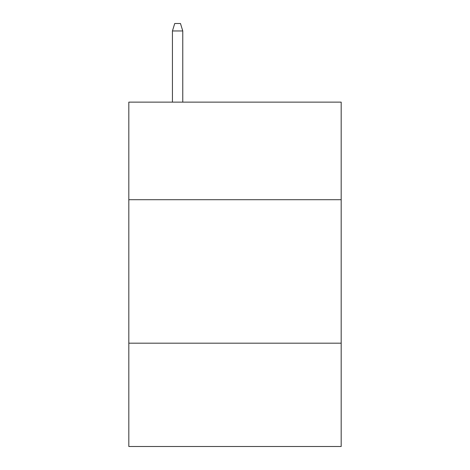 <?xml version="1.0" encoding="UTF-8"?>
<svg xmlns="http://www.w3.org/2000/svg" width="470" height="470" viewBox="0 0 470 470"><rect width="100%" height="100%" fill="white"/><g stroke="black" fill="none" stroke-linecap="round" stroke-linejoin="round"><path stroke-width="0.7" d="M341.179 199.703L341.179 102.131L128.821 102.131L128.821 199.703L341.179 199.703L341.179 446.5L128.821 446.5L128.821 199.703M341.179 343.188L128.821 343.188M182.771 102.131L182.771 30.961L172.437 30.961L172.437 102.131M172.437 30.961L174.734 23.5L180.474 23.5L182.771 30.961"/></g></svg>
